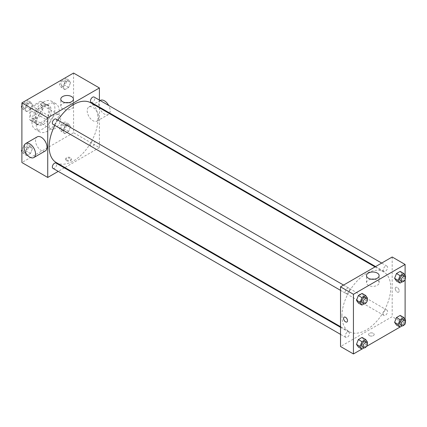 <?xml version="1.0" encoding="UTF-8"?>
<svg xmlns="http://www.w3.org/2000/svg" width="427" height="427" viewBox="0 0 427 427"><rect width="100%" height="100%" fill="white"/><g stroke="black" fill="none" stroke-linecap="round" stroke-linejoin="round"><path stroke-width="0.32" stroke-dasharray="2.13 1.6" d="M49.164 125.25A8.118 4.686 120 0 0 50.845 128.965A8.118 4.686 120 0 0 58.963 124.278A8.118 4.686 120 0 0 58.963 114.906A8.118 4.686 120 0 0 52.708 117.078A8.118 4.686 120 0 0 49.164 125.25M30.504 114.479A8.118 4.686 120 0 0 32.185 118.194A8.118 4.686 120 0 0 40.303 113.507A8.118 4.686 120 0 0 40.303 104.129A8.118 4.686 120 0 0 34.048 106.307A8.118 4.686 120 0 0 30.504 114.479M32.036 106.136L40.458 101.274A10.905 6.293 120 0 1 41.697 101.722A10.905 6.293 120 0 1 42.705 102.571L42.705 112.296A10.905 6.293 120 0 1 40.458 116.192L32.036 121.054A10.905 6.293 120 0 1 30.792 120.606A10.905 6.293 120 0 1 29.789 119.752L29.789 110.027A10.905 6.293 120 0 1 32.036 106.136L37.773 109.451L46.196 104.588L40.458 101.274M40.458 116.192L46.196 119.507L37.773 124.369L32.036 121.054M29.789 119.752L35.526 123.067L35.526 113.342L29.789 110.027M35.526 123.067A10.905 6.293 120 0 0 36.535 123.921A10.905 6.293 120 0 0 37.773 124.369M46.196 119.507A10.905 6.293 120 0 0 48.443 115.61L42.705 112.296M46.196 104.588A10.905 6.293 120 0 1 47.44 105.037A10.905 6.293 120 0 1 48.443 105.885L48.443 115.61M37.773 109.451A10.905 6.293 120 0 0 35.526 113.342M41.985 123.595A11.166 6.448 -60 0 1 36.407 124.145A11.166 6.448 -60 0 1 36.402 111.255A11.166 6.448 -60 0 1 47.568 104.807A11.166 6.448 -60 0 1 49.281 113.753A11.166 6.448 -60 0 1 41.985 123.595M43.421 124.422A11.166 6.448 120 0 0 50.717 114.585A11.166 6.448 120 0 0 49.004 105.64A11.166 6.448 120 0 0 40.4 108.629A11.166 6.448 120 0 0 35.526 119.864A11.166 6.448 120 0 0 37.838 124.972A11.166 6.448 120 0 0 43.421 124.422M48.443 105.885L42.705 102.571M31.94 121.935A16.237 9.373 120 0 0 35.302 129.37A16.237 9.373 120 0 0 51.539 119.992A16.237 9.373 120 0 0 51.539 101.242A16.237 9.373 120 0 0 39.028 105.592A16.237 9.373 120 0 0 31.94 121.935M36.247 124.422A16.237 9.373 120 0 0 39.61 131.852A16.237 9.373 120 0 0 55.846 122.48A16.237 9.373 120 0 0 55.846 103.729A16.237 9.373 120 0 0 43.335 108.079A16.237 9.373 120 0 0 36.247 124.422M70.519 126.643L68.651 131.447L64.925 133.603L63.057 130.95L64.925 126.146L68.651 123.99L70.519 126.643L68.651 131.447L64.925 133.603L63.057 130.95L64.925 126.146L68.651 123.99L70.519 126.643L66.927 124.572L65.064 129.376L61.333 131.532L59.47 128.879L61.333 124.07L65.064 121.919L66.927 124.572M70.519 82.624L68.651 87.434L64.925 89.585L63.057 86.932L64.925 82.128L68.651 79.972L70.519 82.624L68.651 87.434L64.925 89.585L63.057 86.932L64.925 82.128L68.651 79.972L70.519 82.624L66.927 80.554L65.064 85.357L61.333 87.514L59.47 84.861L61.312 80.121M73.561 73.044L73.561 132.706L21.894 162.538M32.399 148.655L30.53 153.458L26.805 155.609L24.937 152.957L26.805 148.153L30.53 146.002L32.399 148.655L30.53 153.458L26.805 155.609L24.937 152.957L26.805 148.153L30.53 146.002L32.399 148.655L28.806 146.578L26.944 151.388L23.213 153.539L21.894 151.66M32.399 104.636L30.53 109.44L26.805 111.591L24.937 108.938L26.805 104.135L30.53 101.984L32.399 104.636L30.53 109.44L26.805 111.591L24.937 108.938L26.805 104.135L30.53 101.984L32.399 104.636L28.806 102.565L26.944 107.369L23.213 109.52L21.894 107.641M99.395 107.78L99.395 147.625L73.561 132.706M99.395 147.625L64.893 167.544M64.322 167.875L58.232 171.392M66.564 160.776A2.792 1.612 0 0 0 69.606 161.128A2.792 1.612 0 0 0 71.33 159.639A2.792 1.612 0 0 0 68.539 158.027A2.792 1.612 0 0 0 65.747 159.639A2.792 1.612 0 0 0 66.564 160.776M56.311 162.591A34.507 19.92 120 0 0 90.818 142.666A34.507 19.92 120 0 0 90.818 102.827M57.901 120.147A34.507 19.92 120 0 0 54.853 125.421M99.395 100.089L99.395 107.124M91.1 102.331A3.042 1.756 120 0 0 94.143 100.575A3.042 1.756 120 0 0 94.143 97.057M90.471 144.956A3.042 1.756 120 0 0 91.1 146.349A3.042 1.756 120 0 0 94.143 144.593A3.042 1.756 120 0 0 94.143 141.075A3.042 1.756 120 0 0 91.8 141.892A3.042 1.756 120 0 0 90.471 144.956M52.98 168.355A3.042 1.756 120 0 0 56.022 166.599A3.042 1.756 120 0 0 56.022 163.082M56.022 119.064A3.042 1.756 -60 0 1 56.652 120.462A3.042 1.756 -60 0 1 55.323 123.526A3.042 1.756 -60 0 1 52.98 124.337M87.199 110.748A8.118 4.686 -120 0 0 90.743 118.919A8.118 4.686 -120 0 0 96.998 121.092A8.118 4.686 -120 0 0 96.998 111.719A8.118 4.686 -120 0 0 88.88 107.033A8.118 4.686 -120 0 0 87.199 110.748M45.326 150.923A8.118 4.686 60 0 1 37.208 146.237A8.118 4.686 60 0 1 37.208 136.864M100.361 100.404A8.118 4.686 -120 0 0 98.68 104.119A8.118 4.686 -120 0 0 102.224 112.29A8.118 4.686 -120 0 0 108.479 114.468A8.118 4.686 -120 0 0 109.424 113.571M109.707 113.075A8.118 4.686 -120 0 0 108.682 105.448M68.635 102.688A6.32 3.651 180 0 1 73.423 106.227A6.32 3.651 180 0 1 69.521 109.6A6.32 3.651 180 0 1 62.636 108.805A6.32 3.651 180 0 1 60.783 106.227A6.32 3.651 180 0 1 65.571 102.688M66.564 159.944A2.792 1.612 0 0 0 69.606 160.29A2.792 1.612 0 0 0 71.33 158.801A2.792 1.612 0 0 0 68.539 157.195A2.792 1.612 0 0 0 65.747 158.801A2.792 1.612 0 0 0 66.564 159.944M341.958 315.836A34.507 19.92 120 0 0 349.105 331.635A34.507 19.92 120 0 0 383.606 311.71A34.507 19.92 120 0 0 383.606 271.866A34.507 19.92 120 0 0 357.02 281.11A34.507 19.92 120 0 0 341.958 315.836M349.446 289.501A3.042 1.756 -60 0 1 348.117 292.564A3.042 1.756 -60 0 1 345.774 293.381A3.042 1.756 -60 0 1 345.774 289.869A3.042 1.756 -60 0 1 348.816 288.108A3.042 1.756 -60 0 1 349.446 289.501M383.265 314A3.042 1.756 120 0 0 383.894 315.393A3.042 1.756 120 0 0 386.937 313.631A3.042 1.756 120 0 0 386.937 310.119A3.042 1.756 120 0 0 384.594 310.936A3.042 1.756 120 0 0 383.265 314M345.144 336.006A3.042 1.756 120 0 0 345.774 337.399A3.042 1.756 120 0 0 348.816 335.643A3.042 1.756 120 0 0 348.816 332.126A3.042 1.756 120 0 0 346.473 332.943A3.042 1.756 120 0 0 345.144 336.006M383.265 269.981A3.042 1.756 120 0 0 383.894 271.375A3.042 1.756 120 0 0 386.937 269.613A3.042 1.756 120 0 0 386.937 266.101A3.042 1.756 120 0 0 384.594 266.918A3.042 1.756 120 0 0 383.265 269.981M392.189 257.001L392.189 316.669L340.522 346.5M405.106 324.125L392.189 316.669M404.609 324.413L400.014 327.066M366.489 346.42L361.893 349.072M369.403 335.622A2.792 1.612 0 0 0 372.445 335.969A2.792 1.612 0 0 0 374.169 334.48A2.792 1.612 0 0 0 371.378 332.873A2.792 1.612 0 0 0 368.586 334.48A2.792 1.612 0 0 0 369.403 335.622A2.792 1.612 0 0 0 372.445 335.969A2.792 1.612 0 0 0 374.169 334.48A2.792 1.612 0 0 0 371.378 332.868A2.792 1.612 0 0 0 368.586 334.48A2.792 1.612 0 0 0 369.403 335.622M402.063 274.043L400.195 271.391L402.063 274.043L400.195 278.847L396.469 280.998L400.195 278.847L402.063 274.043L405.65 276.114M363.943 340.068L362.075 337.415L363.943 340.068L362.075 344.872L358.349 347.028L362.075 344.872L363.943 340.068L367.53 342.139M405.106 275.34L405.106 279.53M405.106 319.359L405.106 323.549M402.063 318.062L400.195 315.409L402.063 318.062L400.195 322.865L396.469 325.016L400.195 322.865L402.063 318.062L405.65 320.133M363.943 296.05L362.075 293.397L363.943 296.05L362.075 300.854L358.349 303.01L362.075 300.854L363.943 296.05L367.53 298.121M395.242 288.593A2.792 1.612 -120 0 0 396.459 291.406A2.792 1.612 -120 0 0 398.61 292.153A2.792 1.612 -120 0 0 398.61 288.93A2.792 1.612 -120 0 0 395.818 287.318A2.792 1.612 -120 0 0 395.242 288.593A2.792 1.612 -120 0 0 396.459 291.406A2.792 1.612 -120 0 0 398.61 292.153A2.792 1.612 -120 0 0 398.61 288.93A2.792 1.612 -120 0 0 395.818 287.318A2.792 1.612 -120 0 0 395.237 288.599M344.146 317.149L344.151 317.149A2.792 1.612 60 0 1 346.302 317.896A2.792 1.612 60 0 1 347.519 320.704A2.792 1.612 60 0 1 346.943 321.985L346.937 321.985M374.346 279.189A6.32 3.651 180 0 1 379.133 282.727A6.32 3.651 180 0 1 375.232 286.101A6.32 3.651 180 0 1 368.346 285.305A6.32 3.651 180 0 1 366.494 282.727A6.32 3.651 180 0 1 371.282 279.189M367.204 298.959L365.667 302.93L364.044 303.864M362.277 302.914A3.042 1.756 120 0 0 365.325 301.152A3.042 1.756 120 0 0 365.325 297.64M365.667 302.93L362.075 300.854M405.324 276.952L403.787 280.918L402.165 281.852M400.398 280.902A3.042 1.756 120 0 0 403.446 279.146A3.042 1.756 120 0 0 403.446 275.628M403.787 280.918L400.195 278.847M367.204 342.977L365.667 346.943L364.044 347.882M362.277 346.932A3.042 1.756 120 0 0 365.325 345.171A3.042 1.756 120 0 0 365.325 341.659M365.667 346.943L362.075 344.872M405.324 320.971L403.787 324.936L402.165 325.87M400.398 324.92A3.042 1.756 120 0 0 403.446 323.164A3.042 1.756 120 0 0 403.446 319.647M403.787 324.936L400.195 322.865M21.894 105.469L23.191 102.128M26.944 99.913L28.806 102.565M22.925 105.96A3.042 1.756 120 0 0 23.554 107.353A3.042 1.756 120 0 0 26.602 105.597A3.042 1.756 120 0 0 26.602 102.08A3.042 1.756 120 0 0 24.254 102.896A3.042 1.756 120 0 0 22.925 105.96A3.042 1.756 120 0 0 23.544 107.348A3.042 1.756 120 0 0 26.591 105.586A3.042 1.756 120 0 0 26.591 102.074A3.042 1.756 120 0 0 24.243 102.886A3.042 1.756 120 0 0 22.914 105.955M30.53 109.44L26.944 107.369M26.805 111.591L23.213 109.52M24.937 108.938L21.894 107.182M26.805 104.135L23.255 102.09M30.53 101.984L26.986 99.934M65.064 77.901L66.927 80.554M61.045 83.948A3.042 1.756 120 0 0 61.675 85.341A3.042 1.756 120 0 0 64.723 83.585A3.042 1.756 120 0 0 64.723 80.068A3.042 1.756 120 0 0 62.374 80.884A3.042 1.756 120 0 0 61.045 83.948M68.651 87.434L65.064 85.357M64.925 89.585L61.333 87.514M63.057 86.932L59.47 84.861M64.925 82.128L61.376 80.079M68.651 79.972L65.107 77.927M61.034 83.943A3.042 1.756 120 0 0 61.664 85.336A3.042 1.756 120 0 0 64.712 83.58A3.042 1.756 120 0 0 64.712 80.062A3.042 1.756 120 0 0 62.363 80.879A3.042 1.756 120 0 0 61.034 83.943M21.894 149.487L23.213 146.082L26.944 143.931L28.806 146.578M22.925 149.978A3.042 1.756 120 0 0 23.554 151.371A3.042 1.756 120 0 0 26.602 149.61A3.042 1.756 120 0 0 26.602 146.098A3.042 1.756 120 0 0 24.254 146.915A3.042 1.756 120 0 0 22.925 149.978M30.53 153.458L26.944 151.388M26.805 155.609L23.213 153.539M24.937 152.957L21.894 151.201M26.805 148.153L23.213 146.082M30.53 146.002L26.944 143.931M22.914 149.968A3.042 1.756 120 0 0 23.544 151.366A3.042 1.756 120 0 0 26.591 149.605A3.042 1.756 120 0 0 26.591 146.093A3.042 1.756 120 0 0 24.243 146.904A3.042 1.756 120 0 0 22.914 149.968M61.045 127.967A3.042 1.756 120 0 0 61.675 129.36A3.042 1.756 120 0 0 64.723 127.604A3.042 1.756 120 0 0 64.723 124.086A3.042 1.756 120 0 0 62.374 124.903A3.042 1.756 120 0 0 61.045 127.967A3.042 1.756 120 0 0 61.664 129.354A3.042 1.756 120 0 0 64.712 127.598A3.042 1.756 120 0 0 64.712 124.081A3.042 1.756 120 0 0 62.363 124.897A3.042 1.756 120 0 0 61.034 127.961M68.651 131.447L65.064 129.376M64.925 133.603L61.333 131.532M63.057 130.95L59.47 128.879M64.925 126.146L61.333 124.07M68.651 123.99L65.064 121.919M32.185 118.194L50.845 128.965M40.303 104.129L58.963 114.906M49.004 105.64L47.568 104.807M37.838 124.972L36.407 124.145M47.44 105.037L41.697 101.722M36.535 123.921L30.792 120.606M55.846 103.729L51.539 101.242M39.61 131.852L35.302 129.37M96.998 121.092L108.479 114.468M88.88 107.033L100.148 100.526M73.423 106.227L73.423 99.149M60.783 106.227L60.783 99.149M65.747 158.801L65.747 159.639M71.33 158.801L71.33 159.639M383.606 271.866L375.029 266.912M349.105 331.635L340.522 326.676M340.522 290.349L345.774 293.381M343.564 285.076L348.816 288.108M386.937 310.119L94.143 141.075M383.894 315.393L91.1 146.349M348.816 332.126L340.522 327.338M345.774 337.399L340.522 334.368M386.937 266.101L381.685 263.069M383.894 271.375L375.595 266.581M379.133 282.727L379.133 275.65M366.494 282.727L366.494 275.65"/><path stroke-width="0.64" d="M58.232 171.392L47.728 177.456L21.894 162.538L21.894 102.875L73.561 73.044L99.395 87.962L99.395 100.089M64.893 167.544L64.322 167.875M54.853 125.421A34.507 19.92 120 0 0 49.164 146.792A34.507 19.92 120 0 0 56.311 162.591L340.522 326.676M375.029 266.912L90.818 102.827A34.507 19.92 120 0 0 57.901 120.147M99.395 107.124L99.395 107.78M47.728 177.456L47.728 117.793L99.395 87.962M381.685 263.069L94.143 97.057A3.042 1.756 120 0 0 91.8 97.874A3.042 1.756 120 0 0 90.471 100.937A3.042 1.756 120 0 0 91.1 102.331L375.595 266.581M340.522 327.338L56.022 163.082A3.042 1.756 120 0 0 53.679 163.899A3.042 1.756 120 0 0 52.35 166.962A3.042 1.756 120 0 0 52.98 168.355L340.522 334.368M340.522 290.349L52.98 124.337A3.042 1.756 -60 0 1 52.98 120.825A3.042 1.756 -60 0 1 56.022 119.064L343.564 285.076M47.728 117.793L21.894 102.875M62.636 101.727A6.32 3.651 180 0 1 60.783 99.149A6.32 3.651 180 0 1 67.103 95.499A6.32 3.651 180 0 1 73.423 99.149A6.32 3.651 180 0 1 69.521 102.517A6.32 3.651 180 0 1 62.636 101.727M25.727 143.493L37.208 136.864A8.118 4.686 60 0 1 43.463 139.037A8.118 4.686 60 0 1 47.007 147.208A8.118 4.686 60 0 1 45.326 150.923L33.845 157.552A8.118 4.686 60 0 1 25.727 152.866A8.118 4.686 60 0 1 25.727 143.493A8.118 4.686 60 0 1 31.982 145.666A8.118 4.686 60 0 1 35.526 153.837A8.118 4.686 60 0 1 33.845 157.552M109.424 113.571A8.118 4.686 -120 0 0 109.707 113.075M108.682 105.448A8.118 4.686 -120 0 0 100.361 100.404L100.148 100.526M65.571 102.688A6.32 3.651 180 0 1 68.635 102.688M361.893 349.072L353.439 353.956L340.522 346.5L340.522 286.832L392.189 257.001L405.106 264.462L405.106 275.34M405.106 323.549L405.106 324.125L404.609 324.413M400.014 327.066L366.489 346.42M396.469 280.998L394.601 278.345L396.469 273.542L400.195 271.391L396.469 273.542L394.601 278.345L396.469 280.998L400.056 283.069L398.194 280.422L400.056 275.612L403.787 273.461L405.65 276.114L405.324 276.952M358.349 347.028L356.481 344.375L358.349 339.566L362.075 337.415L358.349 339.566L356.481 344.375L358.349 347.028L361.936 349.099L360.073 346.446L361.936 341.643L365.667 339.486L367.53 342.139L367.204 342.977M405.106 279.53L405.106 319.359M353.439 353.956L353.439 294.294L405.106 264.462M396.469 325.016L394.601 322.364L396.469 317.56L400.195 315.409L396.469 317.56L394.601 322.364L396.469 325.016L400.056 327.087L398.194 324.435L400.056 319.631L403.787 317.48L405.65 320.133L405.324 320.971M358.349 303.01L356.481 300.357L358.349 295.553L362.075 293.397L358.349 295.553L356.481 300.357L358.349 303.01L361.936 305.081L360.073 302.428L361.936 297.624L365.667 295.468L367.53 298.121L367.204 298.959M353.439 294.294L340.522 286.832M368.346 278.228A6.32 3.651 180 0 1 366.494 275.65A6.32 3.651 180 0 1 372.814 271.999A6.32 3.651 180 0 1 379.133 275.65A6.32 3.651 180 0 1 375.232 279.018A6.32 3.651 180 0 1 368.346 278.228M347.519 320.704A2.792 1.612 60 0 1 346.937 321.985A2.792 1.612 60 0 1 344.146 320.373A2.792 1.612 60 0 1 344.146 317.149A2.792 1.612 60 0 1 346.297 317.896A2.792 1.612 60 0 1 347.519 320.704M346.943 321.985A2.792 1.612 60 0 1 344.151 320.373A2.792 1.612 60 0 1 344.151 317.149M371.282 279.189A6.32 3.651 180 0 1 374.346 279.189M364.044 303.864L361.936 305.081M366.756 298.468L365.325 297.64A3.042 1.756 120 0 0 362.977 298.452A3.042 1.756 120 0 0 361.648 301.515A3.042 1.756 120 0 0 362.277 302.914L363.713 303.741A3.042 1.756 120 0 0 366.756 301.985A3.042 1.756 120 0 0 366.756 298.468A3.042 1.756 120 0 0 364.412 299.284A3.042 1.756 120 0 0 363.083 302.348A3.042 1.756 120 0 0 363.713 303.741M360.073 302.428L356.481 300.357M361.936 297.624L358.349 295.553M365.667 295.468L362.075 293.397M402.165 281.852L400.056 283.069M404.876 276.456L403.446 275.628A3.042 1.756 120 0 0 401.097 276.445A3.042 1.756 120 0 0 399.768 279.509A3.042 1.756 120 0 0 400.398 280.902L401.834 281.729A3.042 1.756 120 0 0 404.876 279.973A3.042 1.756 120 0 0 404.876 276.456A3.042 1.756 120 0 0 402.533 277.272A3.042 1.756 120 0 0 401.204 280.336A3.042 1.756 120 0 0 401.834 281.729M398.194 280.422L394.601 278.345M400.056 275.612L396.469 273.542M403.787 273.461L400.195 271.391M364.044 347.882L361.936 349.099M366.756 342.486L365.325 341.659A3.042 1.756 120 0 0 362.977 342.47A3.042 1.756 120 0 0 361.648 345.534A3.042 1.756 120 0 0 362.277 346.932L363.713 347.759A3.042 1.756 120 0 0 366.756 345.998A3.042 1.756 120 0 0 366.756 342.486A3.042 1.756 120 0 0 364.412 343.303A3.042 1.756 120 0 0 363.083 346.366A3.042 1.756 120 0 0 363.713 347.759M360.073 346.446L356.481 344.375M361.936 341.643L358.349 339.566M365.667 339.486L362.075 337.415M402.165 325.87L400.056 327.087M404.876 320.474L403.446 319.647A3.042 1.756 120 0 0 401.097 320.463A3.042 1.756 120 0 0 399.768 323.527A3.042 1.756 120 0 0 400.398 324.92L401.834 325.748A3.042 1.756 120 0 0 404.876 323.992A3.042 1.756 120 0 0 404.876 320.474A3.042 1.756 120 0 0 402.533 321.291A3.042 1.756 120 0 0 401.204 324.355A3.042 1.756 120 0 0 401.834 325.748M398.194 324.435L394.601 322.364M400.056 319.631L396.469 317.56M403.787 317.48L400.195 315.409M21.894 107.641L21.35 106.867L21.894 105.469M23.191 102.128L26.986 99.934M21.894 107.182L21.35 106.867M61.312 80.121L65.107 77.927M21.894 151.66L21.35 150.886L21.894 149.487M21.894 151.201L21.35 150.886"/></g></svg>
